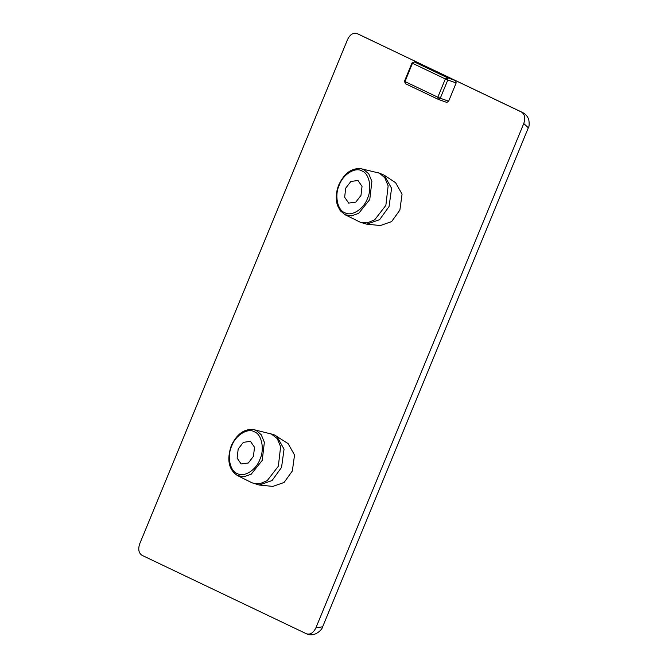 <?xml version="1.0" encoding="UTF-8"?>
<svg xmlns="http://www.w3.org/2000/svg" width="668" height="668" viewBox="0 0 668 668"><rect width="100%" height="100%" fill="white"/><g stroke="black" fill="none" stroke-linecap="round" stroke-linejoin="round"><path stroke-width="1" d="M345.707 188.159L350.875 181.462L357.998 180.502L362.031 186.389L360.971 195.448L355.802 202.137L348.679 203.105L344.646 197.219L345.707 188.159M361.363 168.787L379.457 173.171L384.801 177.772L388.141 185.854L385.862 205.368L374.723 219.78L367.283 222.903L360.586 222.369L345.03 214.72L351.477 215.898L358.716 213.334L369.763 199.498L371.884 181.395L368.786 173.897L363.826 169.639L361.363 168.787C352.011 167.601 344.496 172.945 338.801 184.819C335.904 192.133 335.478 199.039 337.532 205.552L340.221 210.671L345.03 214.72M446.742 102.388L438.383 99.415L446.825 102.421L448.637 101.21L440.27 98.238L447.802 79.976L445.339 78.958L437.807 97.219L440.27 98.238L438.383 99.415L405.401 83.684L438.383 99.415L437.807 97.219L404.925 81.529L405.493 83.725M405.042 81.421L412.457 63.268L445.339 78.958L447.343 77.68L414.452 61.982L422.644 64.896M528.321 127.772C529.265 126.511 529.423 123.805 528.78 119.656C527.678 116.374 525.549 113.961 522.384 112.416L521.474 112.04C524.789 114.278 525.549 118.111 523.762 123.538L528.33 127.78M306.428 633.773L306.829 633.94C314.745 637.598 322.535 629.289 322.644 626.784L315.88 627.878C313.35 632.947 310.194 634.909 306.428 633.773L142 555.308C138.694 553.062 137.925 549.23 139.712 543.81L347.594 39.462C350.124 34.394 353.28 32.431 357.046 33.567L522.401 112.424M357.981 33.959L455.701 80.653L447.343 77.68L447.802 79.976L456.16 82.949L455.701 80.653L521.474 112.04M315.88 627.878L523.762 123.538M456.16 82.949L448.637 101.21M378.255 172.67L384.217 175.191L395.623 182.723L402.061 194.163L399.873 210.094L391.615 221.592L380.393 225.542L366.79 224.181L360.586 222.369M253.84 429.649L273.947 434.684L288.1 443.585L294.538 455.033L292.35 470.965L284.092 482.455L272.87 486.404L259.276 485.043L251.861 482.739L237.507 475.583L243.954 476.768L251.193 474.205L262.24 460.369L264.361 442.266L261.263 434.768L256.303 430.501L253.84 429.649C244.496 428.472 236.973 433.816 231.278 445.69C226.611 459.801 228.69 469.763 237.507 475.583M253.456 456.311L248.279 463.007L241.156 463.976L237.123 458.089L238.184 449.03L243.361 442.333L250.475 441.364L254.508 447.251L253.456 456.311M270.732 433.54L277.278 438.634L280.618 446.717L278.339 466.231L267.2 480.651L259.76 483.766L253.063 483.231M384.217 175.191L391.582 188.276L389.077 206.512L379.633 219.663L366.79 224.181M276.694 436.054L284.059 449.146L281.554 467.375L272.11 480.526L259.276 485.043M339.26 185.086C342.884 174.465 355.351 166.691 361.931 170.95C369.287 173.346 372.301 188.51 367.425 198.521C363.801 209.142 351.326 216.908 344.746 212.658C337.39 210.261 334.376 195.098 339.26 185.086M405.401 83.684L404.474 81.262L411.997 63.001L414.452 61.982L412.565 63.159M231.738 445.948C235.361 435.336 247.828 427.562 254.416 431.82C261.764 434.208 264.779 449.372 259.902 459.392C256.278 470.005 243.803 477.779 237.224 473.52C229.875 471.132 226.853 455.968 231.738 445.948M414.369 61.949L422.735 64.921M528.321 127.805L322.669 626.759"/></g></svg>
